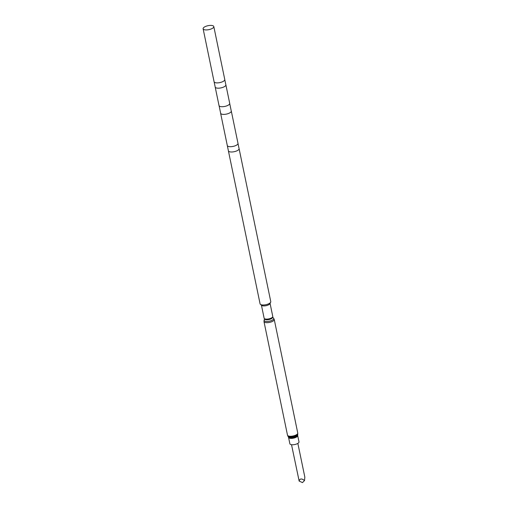 <?xml version="1.0" encoding="UTF-8"?>
<svg xmlns="http://www.w3.org/2000/svg" width="508" height="508" viewBox="0 0 508 508"><rect width="100%" height="100%" fill="white"/><g stroke="black" fill="none" stroke-linecap="round" stroke-linejoin="round"><path stroke-width="0.76" d="M291.522 444.703L299.149 481.063C299.847 478.485 301.638 478.314 304.527 480.549L304.832 477.095L297.853 443.395M297.682 435.527A4.661 1.727 -11.7 0 1 297.599 436.048A4.661 1.727 -11.7 0 1 292.818 438.283A4.661 1.727 -11.7 0 1 288.557 437.42L289.877 443.776A4.661 1.727 -11.7 0 0 294.132 444.64A4.661 1.727 -11.7 0 0 298.914 442.398A4.661 1.727 -11.7 0 0 298.996 441.884L297.682 435.527L297.758 433.032L274.237 319.437L273.495 318.052A4.928 1.829 -11.7 0 1 273.621 318.986A4.928 1.829 -11.7 0 1 268.002 321.424A4.928 1.829 -11.7 0 1 264.103 320.002A4.928 1.829 -11.7 0 1 264.147 319.894M269.837 318.662A3.829 1.422 168.3 0 1 269.767 318.681A3.829 1.422 168.3 0 1 267.773 319.094A3.829 1.422 168.3 0 1 267.697 319.1M264.103 318.091A4.426 1.638 -11.7 0 0 267.614 319.113A4.426 1.638 -11.7 0 0 269.919 318.637A4.426 1.638 -11.7 0 0 270.554 318.408A4.426 1.638 -11.7 0 0 272.739 316.3M261.436 305.213L264.122 318.186A4.413 1.638 -11.7 0 0 270.542 318.376A4.413 1.638 -11.7 0 0 272.758 316.395L270.072 303.422M228.41 150.901L260.077 303.835A5.461 2.026 -11.7 0 0 260.407 304.343L261.652 305.397A4.413 1.638 -11.7 0 0 267.805 305.175A4.413 1.638 -11.7 0 0 269.945 303.676L270.669 302.222A5.461 2.026 -11.7 0 0 270.77 301.619L239.097 148.692M260.407 304.343A5.461 2.026 -11.7 0 0 268.021 304.07A5.461 2.026 -11.7 0 0 270.669 302.222M228.39 150.832A5.461 2.026 -11.7 0 0 228.435 150.971A5.461 2.026 -11.7 0 0 236.341 151.067A5.461 2.026 -11.7 0 0 239.097 148.768L237.941 143.186M228.435 150.971L227.279 145.39A5.461 2.026 -11.7 0 0 227.298 145.536A5.461 2.026 -11.7 0 0 235.242 145.771A5.461 2.026 -11.7 0 0 237.985 143.326L231.318 111.131M219.005 105.327L220.688 113.449A5.461 2.026 -11.7 0 0 228.549 113.468A5.461 2.026 -11.7 0 0 231.311 111.252L229.629 103.13M215.195 87.097L219.018 105.556A5.461 2.026 -11.7 0 0 226.962 105.791A5.461 2.026 -11.7 0 0 229.705 103.346L225.882 84.88M215.176 87.02A5.461 2.026 -11.7 0 0 215.221 87.166A5.461 2.026 -11.7 0 0 223.126 87.255A5.461 2.026 -11.7 0 0 225.882 84.957L224.726 79.375M215.221 87.166L214.065 81.578A5.461 2.026 -11.7 0 0 214.084 81.731A5.461 2.026 -11.7 0 0 222.028 81.959A5.461 2.026 -11.7 0 0 224.771 79.515L213.804 26.562A5.461 2.026 -11.7 0 0 205.861 26.327A5.461 2.026 -11.7 0 0 203.117 28.772A5.461 2.026 -11.7 0 0 211.061 29.007A5.461 2.026 -11.7 0 0 213.804 26.562M299.149 481.063L302.482 482.6L304.527 480.549M288.557 437.42L288.366 436.924A4.788 1.778 -11.7 0 0 292.964 437.547A4.788 1.778 -11.7 0 0 297.567 435.299A4.788 1.778 -11.7 0 0 297.663 435M288.366 436.924L287.865 436.099A5.112 1.899 -11.7 0 0 292.773 436.759A5.112 1.899 -11.7 0 0 297.688 434.359A5.112 1.899 -11.7 0 0 297.796 434.042M287.865 436.099L287.496 435.153A5.239 1.943 -11.7 0 0 292.284 436.124A5.239 1.943 -11.7 0 0 297.663 433.61A5.239 1.943 -11.7 0 0 297.758 433.032M287.496 435.153L263.969 321.564A5.239 1.943 -11.7 0 0 268.764 322.536A5.239 1.943 -11.7 0 0 274.136 320.015A5.239 1.943 -11.7 0 0 274.237 319.437M264.611 318.789A4.07 1.511 -11.7 0 0 268.18 319.684A4.07 1.511 -11.7 0 0 272.51 317.71A4.07 1.511 -11.7 0 0 272.548 317.144M272.574 317.113L273.495 318.052M227.298 145.536L220.631 113.347M214.084 81.731L203.117 28.772M263.969 321.564L264.573 318.77"/></g></svg>
